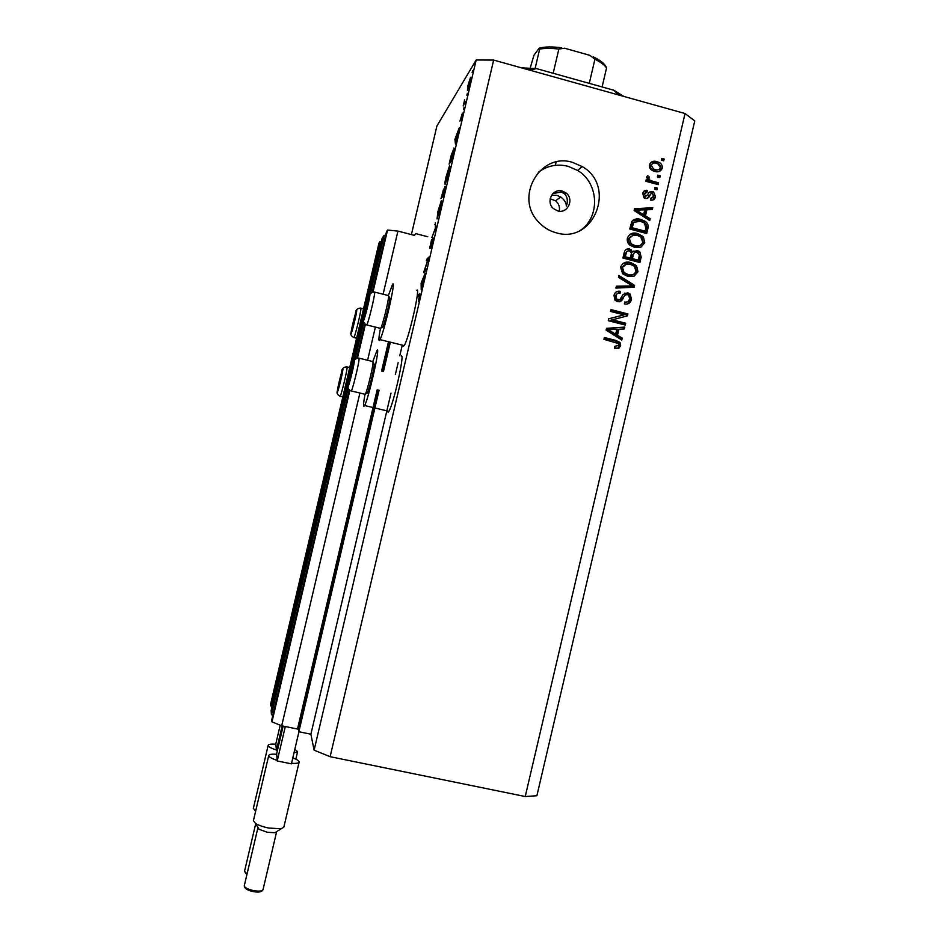 <?xml version="1.0" encoding="UTF-8"?>
<svg xmlns="http://www.w3.org/2000/svg" width="939" height="939" viewBox="0 0 939 939"><rect width="100%" height="100%" fill="white"/><g stroke="black" fill="none" stroke-linecap="round" stroke-linejoin="round"><path stroke-width="1.41" d="M383.112 294.224L397.936 231.1L413.524 235.137L414.58 235.243L415.86 233.658L427.726 236.734M349.296 389.92L271.805 719.661L271.97 721.891L281.7 725.788L297.499 729.051L298.485 729.45L298.86 731.727L379.074 390.26M383.452 371.574L390.131 343.146M298.86 731.727L310.891 734.216L390.988 393.159M395.366 374.485L398.136 362.724M399.768 355.764L402.045 346.092M281.7 725.788L359.895 393.03M367.595 360.271L375.389 327.089M373.006 291.923L387.549 230.055L397.936 231.1M271.97 721.891L349.871 390.378M357.477 358.017L365.377 324.389M372.29 292.064L386.481 231.687L387.549 230.055M356.761 358.146L364.802 323.943M370.541 293.085L384.133 235.278L385.553 235.642M272.885 715.06L271.441 714.755L348.181 388.241M355.024 359.132L363.675 322.288M384.133 235.278L382.114 238.353L366.222 305.938M271.441 714.755L271.136 710.553L349.543 376.938M350.846 371.386L364.919 311.478M379.908 241.722L378.957 243.178L270.655 703.968L270.796 705.964L379.908 241.722L381.234 242.062M270.796 705.964L272.146 706.245M551.545 195.312L556.909 195.359L560.595 196.979C564.374 199.655 566.299 202.671 566.346 206.028L566.945 204.162C567.895 200.019 567.121 196.58 564.597 193.857L561.205 191.943L552.86 193.645M557.66 210.899C567.731 214.104 574.621 198.986 565.877 192.859L562.308 191.075C552.648 187.976 545.512 202.026 553.423 208.575L557.66 210.899M559.257 211.181C560.02 207.038 558.811 203.587 555.653 200.829L550.172 198.786M401.246 356.127C405.12 352.489 393.453 404.732 388.887 411.352L388.065 412.244L387.549 411.036M373.018 360.963L377.114 350.188C380.448 346.397 368.628 398.735 364.602 405.519L363.898 406.434C363.193 406.352 363.522 402.491 364.907 394.861M403.089 346.35L404.204 345.611C408.911 338.756 421.012 285.139 416.681 290.374M380.33 328.955C378.851 336.995 378.534 340.834 379.391 340.493L379.99 339.625C384.133 332.606 396.364 278.883 392.596 284.259L388.582 294.975M556.158 232.778C593.882 244.586 616.876 186.075 582.227 166.602L572.649 162.412C540.242 151.848 514.067 197.131 538.423 221.85C543.329 227.261 549.245 230.9 556.158 232.778M580.877 230.032C600.514 216.346 598.671 182.636 577.555 170.428L568.107 166.309C557.179 163.621 547.237 165.628 538.258 172.33M525.23 796.53L536.885 795.732L694.754 120.92L685.047 113.525L493.656 60.084L330.129 756.693L525.23 796.53L685.047 113.525M424.44 270.596L426.142 268.953L425.766 270.526L423.618 272.592L428.09 259.117L426.376 260.854L426.74 259.305L428.923 257.075L424.44 270.596L425.437 270.843M433.008 237.954L430.708 248.107L432.633 239.527L429.639 248.412L431.588 239.68L429.992 246.863L433.137 237.99M435.872 227.484L431.834 237.602L435.367 228.154L435.32 222.766L435.872 227.484M440.414 208.329L437.046 218.975L437.938 211.439L441.318 200.723C441.964 200.277 441.659 202.812 440.414 208.329M448.631 173.363L445.203 184.232C444.546 184.748 444.828 182.307 446.037 176.919L449.476 165.98C450.157 165.405 449.863 167.858 448.631 173.363M455.45 144.125L454.91 139.336L459.347 127.551L455.45 144.125M472.704 70.73L472.141 72.561L472.704 70.73M411.399 234.597L436.917 125.967L476.179 59.99L493.656 60.084M310.891 734.216L314.107 750.167L476.179 59.99M467.458 90.379L467.986 85.461L470.545 77.233L470.028 82.139L467.458 90.379M467.399 93.348L466.836 95.156L467.399 93.348M465.498 101.353L463.197 105.943L464.641 99.898L464.242 103.137L465.498 101.353M464.077 107.457L463.526 109.253L464.077 107.457M459.91 121.213L462.399 113.126L460.955 120.051L462.035 114.675L459.91 121.213M453.69 148.127C454.429 147.306 454.136 149.688 452.833 155.287L451.553 160.698L449.088 164.114L451.283 155.029L454.1 148.233M444.464 190.934L443.349 195.652L440.99 198.645L443.584 189.126L443.689 190.382L445.086 186.239L444.464 190.934M421.235 289.811L421.118 283.214L425.132 273.214L421.235 289.811M419.404 297.076L419.428 295.116L418.055 296.29L418.418 294.729L419.815 293.531L418.371 301.396L419.569 297.111M612.181 319.776L625.714 323.239L625.292 325.047L608.284 320.704L608.73 318.767L624.012 314.87L610.467 311.396L610.89 309.577L627.886 313.943L627.428 315.88L610.902 320.199L624.388 323.638L625.714 323.239M627.827 292.78L630.233 294.142L631.489 299.553C630.398 303.156 628.038 304.612 624.388 303.919L624.599 302.041C627.135 302.452 628.79 301.396 629.541 298.884L628.837 295.374L627.463 294.611C625.362 294.646 623.954 295.82 623.226 298.144C622.111 300.856 620.186 302.029 617.451 301.642L615.045 300.269L613.977 295.374C614.916 292.099 617.029 290.75 620.315 291.313L620.116 293.191C617.956 292.815 616.571 293.684 615.984 295.82L616.583 299.083L619.775 299.717L623.144 294.423L627.827 292.78L626.501 293.297L628.895 294.646L630.139 300.046L631.489 299.553M618.871 275.467L634.576 285.386L634.13 287.252L615.925 288.073L616.36 286.207L632.346 285.902L618.437 277.345L618.871 275.467M637.992 271.747L634.13 276.195L627.898 276.442L622.663 273.801L620.573 267.181C622.58 262.685 626.031 261.148 630.926 262.568L636.607 265.937L637.992 271.747L633.567 276.406M644.776 242.755L640.914 247.192L634.694 247.427L629.94 245.185C627.721 243.33 626.865 240.983 627.381 238.142C629.376 233.647 632.827 232.121 637.722 233.541L643.391 236.933L644.776 242.755L640.75 247.262M645.469 215.853L650.164 218.728L649.729 220.618L634.083 210.512L634.494 208.74L652.746 207.707L652.312 209.597L646.889 209.761L645.469 215.853L644.072 216.639L648.755 219.503L650.164 218.728M661.725 158.374L664.143 159.043L663.709 160.851L661.302 160.193L661.725 158.374M656.854 161.625L658.662 162.247C661.361 163.374 662.547 165.381 662.218 168.269C660.751 171.508 658.251 172.553 654.706 171.403L652.699 170.663C650.187 169.478 649.107 167.518 649.471 164.783C650.891 161.567 653.356 160.51 656.854 161.625L655.422 162.6L657.218 163.222C659.917 164.348 661.091 166.344 660.763 169.22L662.218 168.269M657.805 175.135L660.223 175.793L659.8 177.6L657.382 176.943L657.805 175.135M652.194 181.074L658.579 182.812L658.157 184.619L645.844 181.286L646.267 179.466L648.227 180.006L646.548 177.26L647.605 175.734L649.213 176.896L648.696 178.058L649.753 180.077L652.194 181.074L650.774 181.99L657.136 183.704L658.579 182.812M654.941 187.354L657.359 188.011L656.936 189.819L654.518 189.173L654.941 187.354M652.546 191.533L653.626 191.955L655.516 196.885C654.788 199.397 653.133 200.477 650.551 200.136L650.75 198.27L653.79 196.286L652.429 193.422L651.208 193.54L650.128 195.066C649.248 197.495 647.64 198.634 645.316 198.493L644.271 198.047L642.746 193.516C643.356 191.11 644.847 190.054 647.229 190.335L647.03 192.202L644.518 193.927L645.492 196.615L647.828 194.467C648.708 192.119 650.281 191.133 652.546 191.533L651.126 192.401L652.206 192.824L654.084 197.742L655.516 196.885M640.903 219.468L645.105 221.287C647.687 222.989 648.626 225.36 647.91 228.388L646.701 233.529L629.74 229.022L631.865 221.404C634.341 218.869 637.358 218.224 640.903 219.468L639.518 220.242L643.708 222.05C646.29 223.752 647.217 226.111 646.501 229.128L647.91 228.388M637.44 250.56L639.764 251.687L641.173 257.145L639.917 262.521L622.944 258.061L624.212 252.65C624.928 249.727 626.724 248.495 629.611 248.976L632.71 251.863L637.44 250.56L636.067 251.218L638.379 252.356L639.799 257.791L638.766 262.216M617.51 335.305L622.228 338.122L621.782 340.012L606.078 330.105L606.5 328.333L624.811 327.089L624.365 328.967L618.942 329.202L617.51 335.305L616.219 335.669L620.914 338.474L622.228 338.122M620.656 345.822L618.824 348.24L614.482 348.24L614.681 346.374L618.695 345.235L618.32 343.521L603.93 339.319L604.352 337.5L615.902 340.434L620.022 342.535L620.656 345.822L619.353 346.139L617.522 348.557L618.824 348.24M314.107 750.167L330.129 756.693M661.42 159.677L662.676 160.029L664.143 159.043M660.763 169.22L659.554 171.414M650.598 162.67L655.422 162.6M651.689 164.302L649.8 166.285L652.1 169.959L653.697 170.534L658.521 169.748M651.22 165.311L653.521 169.008L655.117 169.583C657.558 170.475 659.331 169.853 660.469 167.741L658.016 163.985L656.549 163.468C654.119 162.588 652.347 163.198 651.22 165.311L649.8 166.285M653.697 170.534L655.117 169.583M657.511 176.379L658.767 176.72L660.223 175.793M657.136 183.704L656.995 184.302M645.985 180.687L648.227 180.006M646.642 176.978L647.804 177.811L649.213 176.896M647.804 177.811L647.288 178.985L648.696 178.058M647.64 180.382L648.344 180.981L649.753 180.077M648.344 180.981L650.774 181.99M654.659 188.551L655.927 188.903L657.359 188.011M655.927 188.903L655.774 189.514M654.084 197.742L652.934 199.984M650.668 199.08L651.866 198.27M647.006 198.505L651.208 193.54M643.872 191.274L647.229 190.335M645.832 191.216L645.715 192.319M644.858 193.047L643.121 194.796L644.518 193.927M643.121 194.796L643.731 197.319L645.492 196.615M644.095 197.46L645.246 197.167M649.213 192.307L651.126 192.401M634.318 209.491L651.326 208.528L652.746 207.707M651.326 208.528L651.067 209.632M644.072 216.639L645.492 210.571L646.889 209.761M636.055 210.101L634.694 210.911L642.241 215.524L643.626 214.738L644.776 209.831L636.055 210.101L643.626 214.738M637.698 212.566L639.072 211.768M646.501 229.128L645.551 233.212M632.886 220.242L639.518 220.242M634.165 221.874L632.44 223.048L630.808 228.482L643.755 231.921L645.152 231.182L645.879 228.071L644.424 223.071L640.457 221.275L633.79 222.285L632.158 227.731L645.152 231.182M630.808 228.482L632.158 227.731M631.524 225.419L632.874 224.667M632.44 223.048L633.79 222.285M629.881 234.398L637.722 233.541M636.349 234.269L642.006 237.649L643.391 236.933M642.006 237.649L643.391 243.447M631.102 235.994L628.027 239.363L629.881 244.516L633.778 246.3L639.541 245.701M629.365 238.647L631.231 243.835L635.14 245.619C638.766 246.687 641.314 245.56 642.792 242.25L640.727 236.921L637.241 235.349L633.226 235.09L628.027 239.363M633.778 246.3L635.14 245.619M625.832 249.668L629.611 248.976M628.273 249.645L631.36 252.521L632.71 251.863M633.391 251.136L636.067 251.218M634.259 252.931L631.853 255.924L631.067 259.258L636.994 260.807L638.367 260.185L639.4 254.774L637.029 252.38C634.87 252.016 633.59 252.99 633.203 255.279L632.416 258.624L638.367 260.185M626.97 251.417L624.728 254.446L624.036 257.415L629.095 258.741L630.433 258.096L631.442 253.072L629.459 250.866C627.44 250.584 626.301 251.57 626.055 253.8L625.362 256.77L630.433 258.096M624.036 257.415L625.362 256.77M631.067 259.258L632.416 258.624M623.426 263.213L630.926 262.568M629.588 263.178L635.245 266.547L636.607 265.937M635.245 266.547L636.63 272.333M624.541 264.857L621.254 268.296L622.698 273.096L627.017 275.221L632.487 274.787M622.569 267.685L624.024 272.51L628.355 274.634C631.97 275.702 634.529 274.564 636.008 271.242L634.306 266.218L630.456 264.364L626.43 264.117L621.254 268.296M627.017 275.221L628.355 274.634M618.59 276.688L633.215 285.925L634.576 285.386M633.215 285.925L632.886 287.311M616.242 286.712L632.346 285.902M630.139 300.046L627.322 304.013M624.529 302.628L626.372 302.1M625.292 295.022L619.4 301.748M616.36 291.794L620.315 291.313M619.012 291.841L618.871 293.109M617.252 293.649L614.693 296.325L615.984 295.82M614.693 296.325L615.28 299.576L616.618 300.327L617.921 299.846M616.618 300.327L618.472 300.21M624.458 293.191L626.501 293.297M624.388 323.638L624.13 324.753M608.707 318.873L624.012 314.87M610.714 310.316L626.548 314.389L627.886 313.943M626.548 314.389L626.125 316.22M620.914 338.474L620.714 339.331M606.43 328.638L624.811 327.089M623.484 327.476L623.132 329.026M616.219 335.669L617.639 329.589L618.942 329.202M608.061 329.671L606.794 330.058L614.376 334.577L615.667 334.202L616.817 329.296L608.061 329.671L615.667 334.202M609.822 331.678L611.101 331.303M614.634 346.914L616.677 346.632M604.2 338.146L614.611 340.787L615.902 340.434M614.611 340.787L618.719 342.876L619.353 346.139M470.181 78.794L467.833 88.818L470.181 78.794M464.875 103.313L464.242 103.137M455.497 139.735L454.863 139.559M457.058 134.265L455.368 138.749L455.603 140.474L457.223 134.312M449.711 162.224L451.671 159.489L453.326 149.688L449.992 161.003L450.344 162.388M449.112 167.541L446.307 176.52L445.567 182.671L448.361 173.762L449.112 167.541M442.081 194.678L443.29 190.57L442.081 194.678M442.304 196.979L441.588 196.791M443.067 196.016L442.339 195.828M442.832 194.49L444.722 187.8L442.832 194.49M443.302 195.711L442.586 195.523M440.954 202.284L438.196 211.075L437.41 217.414L440.156 208.681L440.954 202.284M435.532 224.585L434.933 224.433M427.668 259.54L426.74 259.305M423.031 279.176L421.505 282.968L421.564 285.386L423.196 279.212M353.146 365.952L351.55 369.79L349.108 382.079L353.146 365.952M373.1 362.067L374.297 364.543C373.957 369.825 369.168 389.485 367.395 392.901L366.715 393.3M364.637 394.169L365.412 394.075C367.349 390.307 372.666 368.487 373.053 362.654L372.583 361.257M353.087 365.083L349.108 382.079M352.418 370.001L351.55 369.79M350.376 378.44L349.566 378.241M341.831 373.968L338.263 388.288L341.831 373.968M341.866 373.194L338.263 388.288M341.174 377.49L340.481 377.325M339.366 385.002L338.721 384.849M355.67 315.07L352.078 329.53L355.67 315.07M355.611 314.459L352.078 329.53M354.93 319.025L354.226 318.849M353.087 326.526L352.465 326.361M368.722 299.694L366.996 304.072L364.637 316.009L368.722 299.694M368.722 299.611L366.996 304.072L364.637 316.009M388.652 296.078L389.873 298.262C389.65 303.097 384.65 323.474 382.83 326.995L382.138 327.394M380.072 328.251L380.835 328.157C382.842 324.272 388.382 301.654 388.64 296.325L388.147 295.269M367.877 304.295L366.996 304.072M365.787 312.71L365.013 312.523M527.448 69.509L531.744 69.791L531.544 70.66M617.24 94.593L617.439 93.736L620.339 95.461M521.497 67.854L536.404 68.582L613.953 90.261L623.696 96.388M531.744 69.791L536.404 68.582M613.953 90.261L617.439 93.736M564.515 76.446L579.234 80.554M530.183 68.113L533.951 55.248L539.197 48.147L539.667 49.063L535.113 68.465M589.269 83.371L594.927 59.239L590.009 55.389L564.562 48.206L558.858 49.051C551.181 48.182 544.773 48.182 539.667 49.063M553.177 73.277L558.858 49.051M593.507 56.927C600.279 60.284 604.446 63.57 606.031 66.786L606.559 67.913C604.669 65.073 600.796 62.174 594.927 59.239M602.099 86.951L606.559 67.913M244.316 885.618L244.293 885.712C244.598 887.648 247.732 889.292 253.694 890.63C259.141 891.498 262.251 891.158 263.037 889.609L276.641 831.684L274.986 832.705L267.392 832.294L259.117 829.348L257.979 827.529M253.448 820.58L255.349 823.268C258.413 825.252 262.92 826.848 268.847 828.069L281.195 828.75L283.848 827.142L299.107 762.163M292.815 757.89C297.041 759.487 299.154 760.872 299.13 762.057C298.778 763.207 296.243 763.618 291.548 763.29M298.954 731.751L291.419 763.83L277.228 760.954L276.641 753.771L283.155 726.093M277.228 760.954L285.315 726.54M277.181 760.402C271.594 758.548 268.789 756.916 268.742 755.496C269.141 754.322 271.794 753.923 276.688 754.31M294.858 749.181L297.604 751.693L293.977 752.914M277.369 750.695L276.383 750.496L275.843 743.77L280.209 725.19M276.383 750.496L282.17 725.882M276.336 749.979C270.948 748.207 268.225 746.658 268.178 745.331C268.566 744.228 271.125 743.876 275.878 744.275M253.366 808.326L255.654 811.143M298.485 729.45L378.206 390.061M382.596 371.363L389.274 342.935M297.499 729.051L377.185 389.802M381.574 371.116L388.265 342.688M648.72 195.922L650.128 195.066M639.799 257.791L641.173 257.145M624.728 254.446L626.055 253.8M631.853 255.924L633.203 255.279M628.168 286.442L629.506 285.902M621.911 298.637L623.226 298.144M354.261 361.785C355.247 353.886 348.721 378.264 347.97 385.272C346.867 393.617 353.545 368.781 354.261 361.785M365.283 394.333L351.374 390.964C350.188 390.73 349.097 389.767 348.123 388.077L347.923 385.471L352.395 365.517C352.442 361.175 354.519 358.686 358.639 358.076L359.109 359.226C358.569 365.201 353.041 387.842 351.374 390.964L350.822 390.824M342.805 370.283C343.78 363.17 338.063 384.814 337.301 391.105C336.221 398.57 342.054 376.562 342.805 370.283M342.817 396.927L340.211 396.293C337.535 395.002 336.549 393.324 337.254 391.27L341.714 371.914C341.643 368.804 343.334 367.114 346.808 366.844L347.101 368.018C346.514 373.464 341.538 393.864 340.211 396.293L339.824 396.199M356.667 311.302C357.524 304.729 351.691 326.854 351.045 332.582C350.106 339.519 356.045 317.006 356.667 311.302M356.609 338.24L353.968 337.594C351.315 336.185 350.329 334.577 351.01 332.77L355.505 313.286C355.482 310.034 357.196 308.297 360.658 308.074L360.975 308.99C360.494 314.025 355.329 335.094 353.968 337.594L353.58 337.488M369.86 295.433C370.682 288.214 364.015 313.203 363.428 319.506C362.489 327.183 369.309 301.701 369.86 295.433M380.718 328.415L366.832 324.964C365.647 324.706 364.567 323.744 363.604 322.065L363.37 319.729L367.888 299.647C367.971 295.139 370.083 292.581 374.215 291.982L374.72 292.815C374.321 298.262 368.558 321.748 366.832 324.964L366.28 324.812M244.527 871.298L247.051 873.939M555.653 200.829L560.595 196.979M564.597 193.857L565.877 192.859M388.887 411.352L364.602 405.519M577.555 170.428L582.227 166.602M555.325 165.323L556.111 162.013M658.662 162.247L657.218 163.222M653.521 169.008L652.1 169.959M650.187 180.311L648.779 181.215M645.128 196.462L643.731 197.319M653.626 191.955L652.206 192.824M645.105 221.287L643.708 222.05M641.795 235.419L640.41 236.135M631.231 243.835L629.881 244.516M631.372 249.868L630.034 250.537M639.764 251.687L638.379 252.356M635.609 264.892L634.248 265.514M624.024 272.51L622.698 273.096M616.583 299.083L615.28 299.576M630.233 294.142L628.895 294.646M620.022 342.535L618.719 342.876M404.204 345.611L379.99 339.625M372.466 361.468L359.191 358.205M367.395 392.901L365.412 394.075M349.719 367.548L347.195 366.938M363.534 308.802L361.046 308.18M388.03 295.468L374.767 292.123M382.83 326.995L380.835 328.157M561.581 47.772C552.484 46.61 545.219 46.68 539.784 47.995M263.037 889.609C262.157 891.909 258.941 892.578 253.401 891.627C247.333 890.36 244.304 888.388 244.293 885.712L257.92 827.729M274.986 832.705L281.195 828.75M253.413 820.698L268.742 755.496M259.117 829.348L255.349 823.268M295.844 759.158L297.581 751.775M253.342 808.432L268.178 745.331M246.851 874.796L244.516 871.369L255.69 823.82M255.561 811.554L255.079 810.768"/></g></svg>
